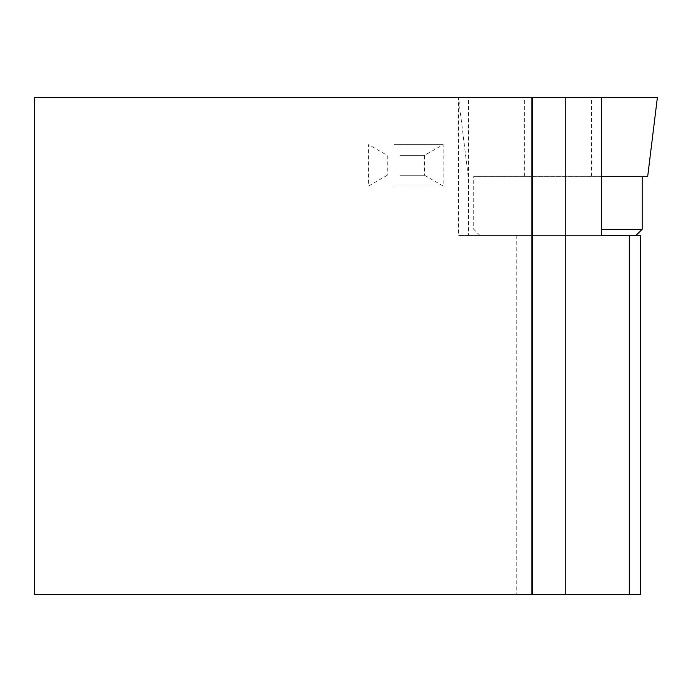<?xml version="1.0" encoding="UTF-8"?>
<svg xmlns="http://www.w3.org/2000/svg" width="692" height="692" viewBox="0 0 692 692"><rect width="100%" height="100%" fill="white"/><g stroke="black" fill="none" stroke-linecap="round" stroke-linejoin="round"><path stroke-width="0.52" stroke-dasharray="3.46 2.59" d="M462.481 97.373L601.4 97.373L462.481 97.373M657.4 97.373L458.502 97.373L468.493 97.373L468.493 235.488L458.502 235.488L601.4 235.488M557.951 97.373L591.513 97.373L557.951 97.373M525.73 176.313L591.513 176.313L525.73 176.313M647.703 176.313L601.4 176.313M625.802 176.313L473.726 176.313L625.802 176.313M601.4 229.268L642.176 229.268M620.793 235.488L479.945 235.488L620.793 235.488M640.308 235.488L468.493 235.488M640.308 594.627L34.6 594.627L34.6 97.373L468.493 97.373M532.468 97.373L532.468 594.627M531.845 594.627L531.845 97.373M400.019 175.275L424.525 175.275L400.019 175.275M394.146 186.036L443.174 186.036L394.146 186.036M400.019 155.38L424.525 155.38L400.019 155.38M394.146 144.619L443.174 144.619L394.146 144.619M516.777 235.488L516.777 594.627M591.513 176.313L591.513 97.373M524.389 176.313L524.389 97.373M468.19 176.313L458.502 97.373L458.502 235.488M479.945 235.488L473.726 229.268L473.726 176.313M387.235 175.275L368.585 186.036L368.585 144.619L387.235 155.38L387.235 175.275M424.525 175.275L443.174 186.036L443.174 144.619L424.525 155.38L424.525 175.275"/><path stroke-width="1.04" d="M601.4 97.373L532.468 97.373L532.468 594.627L640.308 594.627L640.308 235.488L601.4 235.488L601.4 97.373L657.4 97.373L647.703 176.313L601.4 176.313M635.957 235.488L642.176 229.268L601.4 229.268M532.468 594.627L34.6 594.627L34.6 97.373L532.468 97.373M531.845 594.627L531.845 97.373M629.27 235.488L629.27 594.627M565.779 97.373L565.779 594.627M642.176 176.313L642.176 229.268"/></g></svg>
